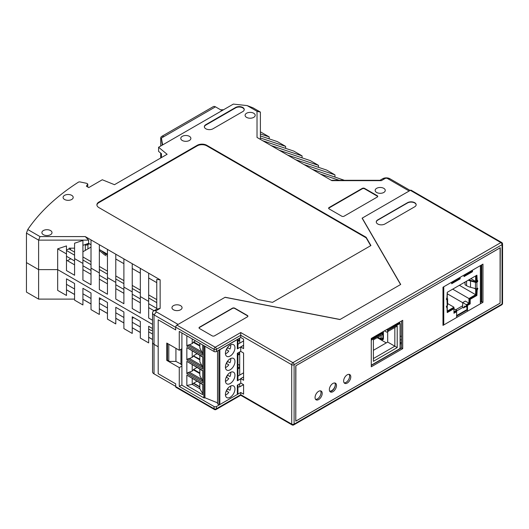 <?xml version="1.0" encoding="UTF-8"?>
<svg xmlns="http://www.w3.org/2000/svg" width="529" height="529" viewBox="0 0 529 529"><rect width="100%" height="100%" fill="white"/><g stroke="black" fill="none" stroke-linecap="round" stroke-linejoin="round"><path stroke-width="0.79" d="M500.11 303.183L295.784 421.15L295.883 365.751L500.269 247.751L500.064 303.157M480.411 301.556L481.152 301.98M481.238 265.128L481.238 301.933M400.228 344.128L401.531 343.374M320.733 391.255A5.052 2.916 -60 0 1 319.767 396.538A5.052 2.916 -60 0 1 315.582 399.355A5.052 2.916 120 0 0 319.966 396.214A5.052 2.916 120 0 0 320.488 390.845A5.052 2.916 -60 0 1 320.733 391.255M346.026 382.381A5.052 2.916 -60 0 1 344.161 382.851A5.052 2.916 120 0 0 348.551 379.716A5.052 2.916 120 0 0 349.074 374.347M335.3 384.682A5.052 2.916 -60 0 1 333.25 389.364A5.052 2.916 -60 0 1 329.613 391.05M160.135 308.381L156.763 309.161L156.763 279.457L160.135 279.815L160.135 308.381L156.405 310.53A1.686 0.972 180 0 0 156.405 311.905L154.025 314.867L154.025 344.366L158.191 346.773L154.025 344.366A5.052 2.916 180 0 1 152.544 342.303A5.052 2.916 0 0 0 154.025 344.366L154.025 373.858L175.701 386.375L175.701 383.836L158.191 373.725L175.701 383.836L175.701 386.587A1.686 0.972 120 0 0 176.051 387.36L214.404 409.499A1.686 1.686 0 0 0 216.09 409.499L240.735 395.269L292.061 424.906A1.686 1.686 0 0 0 293.747 424.906A1.686 0.972 -120 0 0 294.098 424.132L294.098 364.719A1.686 0.972 180 0 1 291.71 364.719A1.686 0.972 -60 0 1 292.901 362.656L240.735 332.536L240.735 335.287L291.71 364.719L291.71 424.132L240.735 394.7L240.735 392.498L216.434 406.53A1.686 0.972 0 0 1 214.053 406.53L179.271 386.448L181.903 384.933M292.061 424.906A1.686 0.972 120 0 1 291.71 424.132A1.686 0.972 0 0 0 294.098 424.132L502.054 304.069L502.054 244.656A1.686 0.972 180 0 0 502.55 243.968A1.686 1.686 0 0 0 501.71 242.507A1.686 0.972 120 0 0 500.864 242.593L410.345 190.328L362.226 218.107L400.704 284.463L339.942 319.542L225.01 297.331L176.891 325.11A1.686 0.972 120 0 0 175.701 327.173L175.701 329.924L175.701 327.385L154.025 314.867A5.052 2.916 180 0 1 152.544 312.804A5.052 2.916 180 0 1 154.025 310.741L156.405 310.53M180.964 349.299L180.964 364.461L181.903 364.997M181.903 366.088L179.271 367.609L166.767 360.388L166.767 343.056L179.271 350.277L179.271 331.438L214.053 351.514A1.686 0.972 180 0 0 216.434 351.514L240.735 337.489L243.591 339.135L243.591 348.631L240.735 346.978L243.591 345.325M212.149 335.836A1.686 0.972 0 0 0 214.529 335.836L247.407 316.858A1.686 0.972 0 0 0 247.896 316.17A1.686 0.972 0 0 0 247.407 315.482L234.777 308.195A1.686 0.972 0 0 0 232.396 308.195L199.526 327.173A1.686 0.972 0 0 0 199.03 327.861A1.686 0.972 0 0 0 199.526 328.549L212.149 335.836M384.9 223.998L414.676 206.806A5.052 2.916 0 0 0 416.158 204.743A5.052 2.916 0 0 0 413.037 202.045A5.052 2.916 0 0 0 407.535 202.68L377.759 219.872A5.052 2.916 0 0 0 376.278 221.935A5.052 2.916 0 0 0 379.392 224.627A5.052 2.916 0 0 0 384.9 223.998M158.191 319.814L158.191 373.725L158.191 319.814L175.701 329.924L158.191 319.814M240.735 337.489L240.735 335.287L216.434 349.319A1.686 0.972 180 0 1 214.053 349.319L214.053 351.514M240.735 392.498L243.591 394.151L243.591 384.662L240.735 383.009L240.735 378.612L243.591 380.258L243.591 353.028L240.735 351.382L240.735 346.978M179.271 350.277L181.903 348.763M179.271 367.609L179.271 386.448M416.151 204.882A5.052 2.916 0 0 0 412.931 202.296A5.052 2.916 0 0 0 407.535 202.951L377.759 220.143A5.052 2.916 0 0 0 376.284 222.068M247.883 316.309A1.686 0.972 0 0 0 247.407 315.76L234.777 308.467A1.686 0.972 0 0 0 232.396 308.467L199.526 327.451A1.686 0.972 0 0 0 199.049 328M240.735 378.612L243.591 376.959M410.345 190.328A1.686 0.972 -60 0 1 411.185 190.242L501.71 242.507M166.767 360.388L167.481 359.978L168.791 361.419L175.926 361.419L180.964 364.064M175.701 386.587L214.053 408.732A1.686 0.972 0 0 0 216.434 408.732L240.735 394.7L240.735 395.269M89.11 243.598L91.014 244.775M107.453 254.416L106.382 254.509L107.195 254.039M105.787 255.725L105.787 254.35A1.686 0.972 -120 0 0 106.382 254.509M107.453 256.003L106.977 256.043M85.301 245.152A3.366 1.944 0 0 0 87.92 244.583L86.829 243.955M101.244 250.607L105.337 254.059L106.283 253.517M89.11 243.895A1.686 0.972 -120 0 0 88.27 243.816A1.686 0.972 -120 0 0 87.92 244.583L89.11 243.895M99.353 250.475L104.881 255.143M105.787 254.35L105.337 254.059M175.926 348.346L175.926 361.419M168.791 344.227L168.791 361.419M167.481 343.473L167.481 359.978M370.684 245.687L366.154 237.845L206.786 145.839A6.738 3.888 180 0 0 197.257 145.839L98.877 202.64A6.738 3.888 0 0 0 96.919 205.113M156.405 311.905L178.081 324.422L225.129 297.258L340.068 319.47L400.579 284.536L362.107 218.179L409.155 191.015L387.473 178.498A1.686 0.972 0 0 0 385.092 178.498L381.369 180.653L331.888 180.653L287.545 155.05L318.511 165.372L318.511 167.349M295.645 159.725L326.611 170.047L334.95 174.861L334.95 176.838M312.077 169.214L344.353 180.296M260.387 131.814L269.201 136.905L269.201 138.882M260.387 135.94L277.302 141.58L285.64 146.394L285.64 148.371M287.545 155.05L262.768 140.747L293.74 151.069L302.072 155.883L302.072 157.86M279.206 150.236L310.173 160.558L318.511 165.372M262.768 140.747L257.021 137.428L257.021 111.295L247.136 105.588L233.349 104.094L158.588 147.254L158.588 151.38L161.438 153.727L161.438 157.582M27.773 229.526L26.45 233.104L38.61 240.12L40.006 236.589L27.773 229.526A269.512 155.599 180 0 1 78.318 182.221A1.686 0.972 180 0 1 80.15 181.956L86.611 183.312L87.768 183.986L86.372 186.201L88.753 187.577L102.289 179.761L114.482 184.687L167.124 154.296L158.588 147.254M40.006 236.589L85.262 236.589L160.135 279.815M98.877 202.64L98.877 202.085A6.738 3.888 0 0 0 96.906 204.835A6.738 3.888 0 0 0 98.877 207.586L258.245 299.599L272.534 302.35L370.922 245.549L366.154 237.296L206.786 145.283L206.786 145.839M98.877 202.085L197.257 145.283A6.738 3.888 180 0 1 206.786 145.283M341.741 216.182A1.686 0.972 0 0 0 344.121 216.182L377.23 197.066A1.686 0.972 0 0 0 377.726 196.378A1.686 0.972 0 0 0 377.23 195.69L364.607 188.403A1.686 0.972 0 0 0 362.226 188.403L329.111 207.52A1.686 0.972 0 0 0 328.621 208.208A1.686 0.972 0 0 0 329.111 208.895L341.741 216.182M64.571 199.473A5.052 2.916 0 0 0 70.079 200.107A5.052 2.916 0 0 0 73.2 197.41A5.052 2.916 0 0 0 68.148 194.493A5.052 2.916 0 0 0 63.096 197.41A5.052 2.916 0 0 0 64.571 199.473M189.402 136.343A5.052 2.916 180 0 1 190.876 138.406A5.052 2.916 180 0 1 185.824 141.329A5.052 2.916 180 0 1 180.773 138.406A5.052 2.916 180 0 1 183.894 135.715A5.052 2.916 180 0 1 189.402 136.343M376.635 188.331A5.052 2.916 180 0 1 382.143 187.702A5.052 2.916 180 0 1 385.264 190.394A5.052 2.916 180 0 1 380.212 193.316A5.052 2.916 180 0 1 375.154 190.394A5.052 2.916 180 0 1 376.635 188.331M43.371 230.558A5.052 2.916 180 0 1 48.88 229.923A5.052 2.916 180 0 1 52.001 232.621A5.052 2.916 180 0 1 46.949 235.537A5.052 2.916 180 0 1 41.89 232.621A5.052 2.916 180 0 1 43.371 230.558M212.982 128.785L242.758 111.593A5.052 2.916 0 0 0 244.239 109.529A5.052 2.916 0 0 0 241.118 106.832A5.052 2.916 0 0 0 235.61 107.466L205.834 124.659A5.052 2.916 0 0 0 204.353 126.722A5.052 2.916 0 0 0 207.474 129.413A5.052 2.916 0 0 0 212.982 128.785M253.715 113.239A5.052 2.916 180 0 1 255.196 115.302A5.052 2.916 180 0 1 250.144 118.218A5.052 2.916 180 0 1 245.092 115.302A5.052 2.916 180 0 1 248.207 112.611A5.052 2.916 180 0 1 253.715 113.239M180.587 305.65A5.052 2.916 180 0 1 182.062 307.713A5.052 2.916 180 0 1 177.01 310.629A5.052 2.916 180 0 1 171.958 307.713A5.052 2.916 180 0 1 175.079 305.015A5.052 2.916 180 0 1 180.587 305.65M377.686 196.583A1.686 0.972 0 0 0 377.23 196.107L364.607 188.813A1.686 0.972 0 0 0 362.226 188.813L329.111 207.93A1.686 0.972 0 0 0 328.654 208.413M366.154 237.296L366.154 237.845M410.16 190.433L389.86 178.716A5.052 2.916 0 0 0 382.712 178.716L385.092 178.498M156.763 309.161L154.025 310.741M205.834 124.659L205.834 125.069L235.61 107.876A5.052 2.916 0 0 1 240.953 107.208A5.052 2.916 0 0 1 244.226 109.734M205.834 125.069A5.052 2.916 0 0 0 204.366 126.927M82.914 245.324L88.634 243.327L91.014 244.702M156.763 282.658L148.662 277.983M140.324 273.169L132.23 268.494M123.892 263.68L115.791 259.005M107.453 254.191L99.353 249.516M66.482 260.162L74.576 264.844M82.914 269.658L91.014 274.333M99.353 279.147L107.453 283.822M115.791 288.636L123.892 293.311M132.23 298.125L140.324 302.8M148.662 307.613L154.051 310.728M74.576 248.161L69.101 248.161L69.101 248.987L66.482 249.86M74.576 252.148L69.101 248.987M91.014 261.637L82.914 256.962M107.453 271.126L99.353 266.451M123.892 280.621L115.791 275.94M140.324 290.11L132.23 285.429M156.763 299.599L148.662 294.924M152.544 320.27L148.662 318.028L148.662 301.391L140.324 296.577L140.324 313.214L132.23 308.539L132.23 291.902L123.892 287.088L123.892 303.725L115.791 299.05L115.791 282.413L107.453 277.599L107.453 294.236L99.353 289.555L99.353 272.924L91.014 268.11L91.014 284.747L82.914 280.066L82.914 240.437L74.576 243.221L74.576 275.252L66.482 270.577L66.482 245.919L57.668 248.855L57.668 269.618L152.544 324.396L57.668 269.618L57.668 290.375L66.482 295.466L66.482 278.829L74.576 283.504L74.576 300.141L82.914 304.955L82.914 288.318L91.014 292.993L91.014 309.63L99.353 314.444L99.353 297.807L107.453 302.489L107.453 319.119L115.791 323.933L115.791 307.303L123.892 311.978L123.892 328.608L132.23 333.422L132.23 316.792L140.324 321.467L140.324 338.097L148.662 342.911L148.662 326.281L152.544 328.522M26.45 233.104L26.45 262.596L38.61 269.618L38.61 240.12L88.634 240.12L88.634 243.327M38.61 299.11L26.45 292.094L26.45 262.596L38.61 269.618L57.668 269.618L38.61 269.618L38.61 299.11L74.576 299.11M57.668 248.855L66.482 253.946M82.914 263.435L74.576 258.621M85.262 236.589L88.634 240.12M99.353 272.924L99.353 244.722M91.014 239.908L91.014 268.11M82.914 259.997L91.014 264.679M132.23 294.236L140.324 298.911M115.791 284.741L123.892 289.423M99.353 275.252L107.453 279.934M82.914 265.763L91.014 270.438M66.482 256.274L74.576 260.949M156.763 308.4L148.662 303.725M148.662 297.959L156.763 302.634M148.662 301.391L148.662 273.189M115.791 282.413L115.791 254.211M107.453 249.397L107.453 277.599M115.791 278.981L123.892 283.656M123.892 258.886L123.892 287.088M132.23 291.902L132.23 263.7M132.23 288.47L140.324 293.145M140.324 268.375L140.324 296.577M381.369 180.653L379.974 180.296L382.712 178.716M99.353 269.492L107.453 274.167M66.482 250.508L74.576 255.183M87.768 183.986L87.768 187.008M303.983 164.539L334.95 174.861M320.415 174.028L339.208 180.296M379.974 180.296L331.266 180.296M285.64 146.394L260.387 137.976M260.387 139.372L260.387 112.075L253.001 107.817L247.136 105.588M260.387 112.075L257.021 111.295M271.106 145.561L302.072 155.883M223.569 109.741L220.639 109.82M260.387 133.969L269.201 136.905M107.453 313.433L99.353 308.757M99.353 303.309L107.453 307.99M154.025 373.858A5.052 2.916 180 0 1 152.544 371.794L152.544 312.804M152.544 329.818L151.287 330.546L148.662 329.031L148.662 326.281M132.23 318.438L133.658 317.612M132.23 322.293L140.324 326.968M148.662 331.782L152.544 334.024M152.544 339.466L148.662 337.231M91.014 303.944L82.914 299.269M140.324 332.417L132.23 327.735M82.914 293.82L91.014 298.495M123.892 322.921L115.791 318.246M115.791 312.804L123.892 317.479M74.576 294.455L66.482 289.78M66.482 284.331L74.576 289.006M85.301 250.402L85.301 244.491M99.353 299.738L101.019 298.773M160.697 158.006L160.697 153.119M160.697 146.044L160.697 138.479A4.377 2.526 -120 0 1 161.603 136.475A4.377 2.526 -120 0 1 163.792 136.687L161.411 138.062L162.198 145.177M222.035 110.627L215.482 106.845A4.377 2.526 -120 0 0 213.293 106.627L161.603 136.475M161.411 138.062L162.648 144.913M202.746 370.875L186.849 361.36L186.849 373.646L187.815 372.68L202.746 381.297M229.97 390.296L227.463 388.848L229.97 390.296A6.394 3.69 120 0 0 230.69 386.018M229.97 362.788L227.463 361.34L229.97 362.788A6.394 3.69 120 0 0 230.69 358.517M226.28 363.383L228.792 364.831A6.394 3.69 120 0 1 225.453 367.589M204.935 346.25L204.935 397.762L217.518 402.847M240.735 351.309L237.336 353.273L237.336 380.781A2.023 1.164 0 0 0 237.924 379.954L237.924 352.929M240.735 378.817L237.336 380.781M237.924 376.126L243.591 372.826M192.212 378.546L192.212 384.345L199.83 388.749L199.83 382.95M199.83 386.719L193.667 383.161L192.212 384.345L186.849 385.522L202.746 394.7L202.746 384.292L186.849 375.114L186.849 385.522M202.746 393.622L199.83 388.749M237.924 344.22L243.591 340.921M202.746 367.232L199.83 361.75L199.83 355.442M229.97 376.542L227.463 375.094L229.97 376.542A6.394 3.69 120 0 0 230.69 372.271M186.849 335.809L186.849 346.138L187.815 345.173L189.468 344.749L201.82 351.884L202.746 353.478M192.212 338.904L192.212 343.592L189.468 344.749M201.82 351.884L199.83 347.996L199.83 343.308M237.924 339.109L237.924 348.049A2.023 1.164 180 0 1 237.336 348.869L243.591 345.258M219.403 349.801A0.674 0.39 180 0 0 219.833 349.689L237.336 339.585L237.336 348.869M219.833 349.689L219.833 404.566L237.336 394.462A2.023 1.164 0 0 0 237.924 393.642L237.924 384.841M237.336 394.462L237.336 385.178L240.913 383.115M233.56 344.69A6.738 3.888 -60 0 1 234.955 347.771A6.738 3.888 -60 0 1 232.013 354.549A6.738 3.888 -60 0 1 226.822 356.354A6.738 3.888 -60 0 1 226.822 348.578A6.738 3.888 -60 0 1 233.56 344.69L233.56 344.69M233.56 385.945A6.738 3.888 -60 0 1 234.955 389.033A6.738 3.888 -60 0 1 232.013 395.811A6.738 3.888 -60 0 1 226.822 397.616A6.738 3.888 -60 0 1 226.822 389.84A6.738 3.888 -60 0 1 233.56 385.945L233.56 385.945M233.56 372.191A6.738 3.888 -60 0 1 234.955 375.279A6.738 3.888 -60 0 1 232.013 382.057A6.738 3.888 -60 0 1 226.822 383.862A6.738 3.888 -60 0 1 226.822 376.086A6.738 3.888 -60 0 1 233.56 372.191L233.56 372.191M233.56 358.437A6.738 3.888 -60 0 1 234.955 361.525A6.738 3.888 -60 0 1 232.013 368.303A6.738 3.888 -60 0 1 226.822 370.108A6.738 3.888 -60 0 1 226.822 362.332A6.738 3.888 -60 0 1 233.56 358.437L233.56 358.437M226.28 349.629L228.792 351.077A6.394 3.69 120 0 1 225.453 353.841M237.786 339.188A2.023 1.164 180 0 1 237.336 339.585M196.933 367.523L193.667 369.407L192.212 371.1L192.212 364.798M199.83 359.555L193.667 355.997L192.212 357.346L192.212 351.044M199.83 359.839L193.422 356.136M217.518 350.892L217.518 403.845L218.907 404.579L218.907 350.092M199.83 369.196L199.83 375.504L202.746 380.986M226.28 390.891L228.792 392.339A6.394 3.69 120 0 1 225.453 395.097M199.83 373.309L193.667 369.751M199.83 373.593L193.422 369.89M199.83 359.211L193.667 355.997M219.833 404.566A0.674 0.39 180 0 1 218.907 404.579M181.903 332.953L181.903 385.211L203.817 397.861A0.674 0.39 0 0 0 204.769 397.861L204.935 397.762M226.412 377.21A6.394 3.69 120 0 0 227.589 375.167M192.212 357.346L189.468 358.503L201.82 365.632M199.83 346.085L193.422 342.382L192.212 343.592M189.468 358.503L187.815 358.926L202.746 367.543M199.83 387.063L193.667 383.505M226.28 377.137L228.792 378.585A6.394 3.69 120 0 1 225.453 381.343M226.412 363.456A6.394 3.69 120 0 0 227.589 361.413M199.83 345.457L193.667 341.899L193.422 342.382M193.667 341.899L195.532 340.821M196.933 381.277L193.667 383.161M199.83 372.965L193.667 369.407M192.212 371.1L187.815 372.68M226.412 390.964A6.394 3.69 120 0 0 227.589 388.921M193.667 355.653L196.933 353.769M189.468 372.257L201.82 379.386M202.746 384.629L186.849 375.114M229.97 349.034L227.463 347.586L229.97 349.034A6.394 3.69 120 0 0 230.69 344.763M199.83 345.801L193.667 342.243M202.746 357.128L186.849 347.606L186.849 359.892L187.815 358.926M186.849 346.138L202.746 355.316L202.746 344.987M186.849 373.646L202.746 382.824L202.746 370.538L186.849 361.36M186.849 359.892L202.746 369.07L202.746 356.784L186.849 347.606M226.412 349.702A6.394 3.69 120 0 0 227.589 347.659M67.434 260.718L70.8 258.767M82.914 251.778L91.014 247.096M401.531 342.065L400.228 342.818M400.228 339.929A3.207 1.851 -0 0 0 401.531 339.744M401.531 336.411A3.207 1.851 -0 0 0 400.228 336.226M152.544 339.525L148.662 337.284M140.324 332.47L132.23 327.795M123.892 322.981L115.791 318.306M107.453 313.492L99.353 308.817M91.014 304.003L82.914 299.321M74.576 294.514L66.482 289.832M456.626 310.986L462.677 307.494L462.677 302.601L465.335 301.067L468.965 303.163L468.965 298.554L475.65 294.693L475.65 289.105L474.249 288.292M462.677 302.601L466.307 304.697L466.307 306.939L464.793 306.06L463.464 307.951L465.765 306.622M463.464 307.951L462.677 307.494M455.714 309.763L462.677 305.749M462.677 302.674L447.276 293.787M466.307 306.939L466.922 306.582M475.65 281.845L476.821 280.74M447.243 297.82L447.276 292.292M470.883 278.664L475.65 281.415L475.65 275.913M476.464 288.636L475.65 289.105M466.307 304.697L468.965 303.163M456.626 316.924L456.626 310.292L453.961 308.751M453.961 311.826L456.626 310.292M447.276 305.57L447.276 311.078L453.961 307.217L453.961 308.698L447.243 312.573L446.945 307.157A0.853 0.496 -60 0 1 446.516 307.204A0.853 0.496 -60 0 1 446.383 306.516A0.853 0.496 -60 0 1 446.945 305.762L447.243 305.59A1.276 0.734 -0 0 0 447.62 305.068L447.62 298.779A1.276 0.734 -0 0 0 447.501 298.468L447.104 297.979M476.622 281.653L476.622 280.853M475.082 281.673L475.082 281.084M465.064 282.989L464.231 282.506M475.65 294.693L459.39 285.303M468.965 298.554L452.705 289.165M453.961 307.217L447.62 303.553M480.372 303.216L480.372 265.624M443.176 287.102L443.11 323.292M443.765 324.35L443.765 286.764M451.66 282.202L451.66 283.742L460.131 278.849L459.542 278.505L451.66 283.055M453.961 312.553L456.031 311.356L456.626 311.7L453.961 313.241L453.961 308.698L453.366 308.354L447.243 311.892M447.243 305.59L446.945 299.474A0.853 0.496 -60 0 1 446.516 299.513A0.853 0.496 -60 0 1 446.383 298.832A0.853 0.496 -60 0 1 446.945 298.078L447.243 292.312L476.894 275.192L477.198 280.608A0.853 0.496 -60 0 1 477.621 280.568A0.853 0.496 -60 0 1 477.753 281.256A0.853 0.496 -60 0 1 477.198 282.01L476.894 282.182A1.276 0.734 -0 0 1 475.452 282.327L470.526 281.005A13.88 8.014 -0 0 1 468.205 280.211M465.064 282.023L465.064 284.82L466.578 285.693A13.88 8.014 -0 0 0 470.526 287.287L475.452 288.616A1.276 0.734 -0 0 0 476.894 288.47L477.198 288.298A0.853 0.496 -60 0 1 477.621 288.252A0.853 0.496 -60 0 1 477.753 288.94A0.853 0.496 -60 0 1 477.198 289.694L476.894 295.46L470.175 299.335L470.175 303.877L467.517 305.412L467.517 310.642M472.476 270.187L472.476 271.721L471.881 271.384L464.006 275.926M464.006 275.08L464.006 276.614L472.476 271.721M460.131 277.315L460.131 278.849M459.542 277.652L459.542 278.505M471.881 270.531L471.881 271.384M456.626 315.555L466.922 309.61L466.922 305.068L467.517 305.412M477.211 288.292A0.853 0.496 -60 0 1 476.603 289.35L476.298 295.116L469.587 298.991L469.587 303.534L466.922 305.068M477.211 280.601A0.853 0.496 -60 0 1 476.603 281.666L475.796 281.884L470.552 280.337A12.835 7.413 180 0 1 468.952 279.781M476.298 275.536L476.298 280.443L476.894 280.787M446.555 298.462L446.35 299.13A0.853 0.496 -60 0 1 446.337 299.136M447.243 306.985L446.35 306.82A0.853 0.496 -60 0 1 446.337 306.827L446.945 307.157M466.922 309.61L466.922 310.199L456.626 316.144M447.243 299.302A1.276 0.734 -0 0 0 447.62 298.779M476.298 289.528L476.894 289.866M476.298 295.116L476.894 295.46M469.587 298.991L470.175 299.335M469.587 303.534L470.175 303.877M443.11 287.141L442.985 289.158M442.985 311.303L442.985 298.786M442.985 323.417L442.985 320.931M480.411 265.604L480.372 267.568M480.372 289.72L480.372 277.348M480.372 301.834L480.372 299.5M239.69 338.091L239.69 343.189M239.69 351.911L239.69 375.101M239.69 383.823L239.69 386.884L243.565 384.649M243.565 339.122L243.565 340.934M243.565 353.015L243.565 372.839M237.924 355.078L239.452 354.298L239.452 352.049M237.924 368.832L239.452 368.052L239.452 364.726L237.924 364.765M237.924 387.016L239.69 386.884M237.924 341.324L239.452 340.544L239.452 338.229M237.924 353.418L239.452 354.298M237.924 339.664L239.452 340.544M237.924 367.172L239.452 368.052M386.263 342.891L377.646 337.912M387.083 329.336L388.167 330.374L388.167 331.339L397.219 326.109L397.219 347.566L373.401 361.32L373.401 339.863L382.454 334.639L382.454 333.673L381.369 332.635M373.401 350.317L387.691 342.065L387.691 330.374L399.719 323.702L398.635 322.664M386.606 329.613L387.691 330.374M371.279 339.301L382.097 333.058L382.454 333.402L371.279 340.127M399.362 348.942L400.083 348.115L400.083 323.913L399.719 323.702M397.219 326.109L394.839 327.484L394.839 346.191L397.219 347.566M388.167 331.339L386.739 332.166L384.464 330.85M387.691 342.065L394.839 346.191L373.401 358.569M381.125 335.406L381.125 338.276A2.023 1.164 0 0 0 382.381 338.17L382.381 339.816A2.023 1.164 0 0 0 382.91 339.598L382.91 331.743M381.125 338.276L377.296 337.614M376.946 337.819A1.686 0.972 0 0 0 377.296 337.879M383.194 331.577L383.194 339.433A0.674 0.39 0 0 0 383.393 339.162L383.393 331.465M382.381 339.816L379.399 338.097M371.279 338.461L402.721 320.31L402.721 348.637L371.279 366.795L371.279 338.461M371.279 365.42L401.531 347.95L401.531 320.997M402.721 348.637L401.531 347.95M442.985 325.395L442.985 287.214L482.97 264.123L482.97 302.304L442.985 325.395M480.372 302.429L481.78 301.616L481.78 264.811M481.78 301.616L482.97 302.304M442.985 324.019L443.765 323.563M343.638 381.006A5.052 2.916 -60 0 1 345.847 375.921A5.052 2.916 -60 0 1 349.742 374.565A5.052 2.916 -60 0 1 349.742 380.404A5.052 2.916 -60 0 1 344.683 383.32A5.052 2.916 -60 0 1 343.638 381.006M329.349 389.635A5.052 2.916 -60 0 1 331.551 384.55A5.052 2.916 -60 0 1 335.446 383.194A5.052 2.916 -60 0 1 335.446 389.033A5.052 2.916 -60 0 1 330.394 391.949A5.052 2.916 -60 0 1 329.349 389.635M329.871 391.48A5.052 2.916 120 0 0 334.255 388.346A5.052 2.916 120 0 0 334.778 382.976M315.059 397.51A5.052 2.916 -60 0 1 317.261 392.419A5.052 2.916 -60 0 1 321.156 391.07A5.052 2.916 -60 0 1 321.156 396.902A5.052 2.916 -60 0 1 316.104 399.818A5.052 2.916 -60 0 1 315.059 397.51M295.764 365.784L295.764 421.104L500.09 303.137L500.09 247.817L295.764 365.784M502.054 244.656L294.098 364.719A1.686 0.972 -120 0 0 292.901 362.656L500.864 242.593A1.686 0.972 -120 0 1 502.054 244.656M216.09 409.499A1.686 0.972 60 0 0 216.434 408.732L216.434 406.53M216.434 351.514L216.434 349.319A1.686 0.972 60 0 0 215.243 347.255L240.735 332.536M175.701 327.173L214.053 349.319A1.686 0.972 120 0 1 215.243 347.255L176.891 325.11M214.404 409.499A1.686 0.972 120 0 1 214.053 408.732L214.053 406.53M293.747 424.906L501.71 304.836A1.686 0.972 -120 0 0 502.054 304.069A1.686 0.972 180 0 0 502.55 303.382L502.55 243.968M87.92 248.888L87.92 244.583M329.111 207.52L329.111 207.93M362.226 188.403L362.226 188.813M364.607 188.403L364.607 188.813M377.23 195.69L377.23 196.107M197.257 145.283L197.257 145.839M389.86 178.716L387.473 178.498M235.61 107.466L235.61 107.876M70.529 249.814L70.529 248.161M215.482 106.845L163.792 136.687M204.769 346.158L204.769 397.861M237.336 379.128L237.336 353.273M187.815 345.173L202.746 353.789M237.336 392.816L237.336 385.178M203.817 397.861L203.817 345.609M476.894 288.47L476.894 282.182M475.452 288.616L475.452 282.327M470.526 287.287L470.526 281.005M466.578 285.693L466.578 281.15M476.603 281.666L477.198 282.01M446.35 299.13L446.945 299.474M476.603 289.35L477.198 289.694M387.572 330.169L399.362 323.087A1.012 0.582 -60 0 1 399.871 323.034L398.932 322.492M399.719 348.737L371.279 365.155M400.083 348.115L400.083 347.705M400.083 323.913L399.871 323.034M501.71 304.836A1.686 1.686 0 0 0 502.55 303.382M371.279 365.327L399.62 348.968L400.228 347.91L400.228 323.702"/></g></svg>
